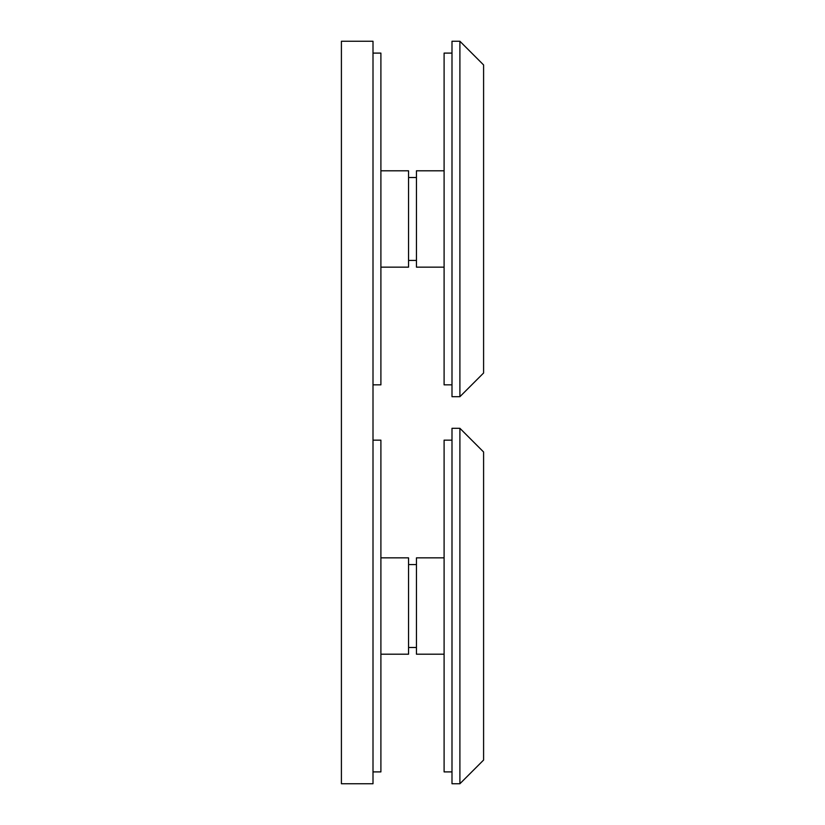 <?xml version="1.0" encoding="UTF-8"?>
<svg xmlns="http://www.w3.org/2000/svg" width="825" height="825" viewBox="0 0 825 825"><rect width="100%" height="100%" fill="white"/><g stroke="black" fill="none" stroke-linecap="round" stroke-linejoin="round"><path stroke-width="1.24" d="M373.003 783.75L373.003 41.25L341.406 41.25L341.406 783.75L373.003 783.75M444.097 557.844L416.45 557.844L416.45 654.204L444.097 654.204M451.997 440.148L444.097 440.148L444.097 771.901L451.997 771.901M380.903 170.796L408.55 170.796L408.55 267.156L380.903 267.156M373.003 384.852L380.903 384.852L380.903 53.099L373.003 53.099M444.097 267.156L416.45 267.156L416.45 170.796L444.097 170.796M451.997 53.099L444.097 53.099L444.097 384.852L451.997 384.852M380.903 654.204L408.55 654.204L408.55 557.844L380.903 557.844M373.003 440.148L380.903 440.148L380.903 771.901L373.003 771.901M459.896 783.75L451.997 783.75L451.997 428.299L459.896 428.299L459.896 783.75L483.594 760.052L483.594 451.997L459.896 428.299M408.55 260.442L416.45 260.442M408.55 177.509L416.45 177.509M459.896 396.701L451.997 396.701L451.997 41.25L459.896 41.25L459.896 396.701L483.594 373.003L483.594 64.948L459.896 41.25M408.55 564.558L416.45 564.558M408.55 647.491L416.45 647.491"/></g></svg>
